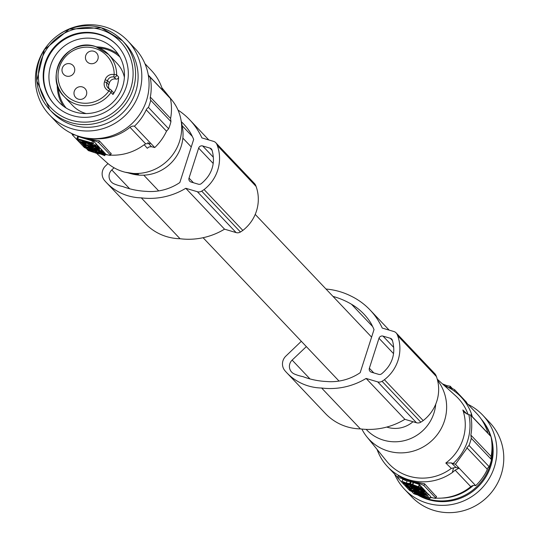<?xml version="1.0" encoding="UTF-8"?>
<svg xmlns="http://www.w3.org/2000/svg" width="538" height="538" viewBox="0 0 538 538"><rect width="100%" height="100%" fill="white"/><g stroke="black" fill="none" stroke-linecap="round" stroke-linejoin="round"><path stroke-width="0.81" d="M435.726 404.179A40.491 39.429 136.5 0 1 383.574 440.171A40.491 39.429 136.5 0 1 366.176 429.378M386.788 427.058A26.934 26.227 -43.5 0 0 413.002 421.725M437.569 380.373A45.253 44.069 136.5 0 1 444.475 420.85A45.253 44.069 136.5 0 1 388.201 451.073A45.253 44.069 136.5 0 1 366.936 436.917A45.253 44.069 136.5 0 1 361.866 429.062M455.948 467.408L451.301 468.403L445.8 463.03L451.321 462.922L455.464 464.301L459.371 468.416L455.948 467.408L451.321 462.922M462.841 409.963L464.576 412.431L467.031 413.991L462.841 409.963A47.122 45.891 136.5 0 1 463.016 439.069A47.122 45.891 136.5 0 1 445.8 463.03M471.174 415.699L471.308 413.419A50.639 49.314 -43.5 0 0 461.106 397.044A50.639 49.314 -43.5 0 0 444.348 385.591M377.225 449.586L377.42 450.36A50.639 49.314 -43.5 0 0 387.616 466.735A50.639 49.314 -43.5 0 0 408.981 479.809A50.639 49.314 -43.5 0 0 452.324 472.552L453.561 467.852M467.031 413.991L470.71 415.215L490.979 436.567A52.791 51.413 136.5 0 1 491.127 456.453A5.387 5.245 -43.5 0 0 491.517 459.634L471.295 438.309A53.874 52.462 136.5 0 1 469.001 445.444L466.762 447.811M470.71 415.215A52.791 51.413 136.5 0 1 470.851 435.081L471.295 438.309M452.324 472.552L455.141 470.165L470.79 486.668A5.387 5.245 136.5 0 1 475.72 485.659A52.791 51.413 -43.5 0 0 487.381 469.338L467.125 447.979L455.464 464.301M491.517 459.634A53.874 52.462 -43.5 0 1 489.224 466.769L469.001 445.444M475.72 485.659L459.371 468.416M489.224 466.769A5.387 5.245 -43.5 0 0 487.038 469.183M471.308 413.419L472.297 416.721L487.953 433.225A50.639 49.314 136.5 0 0 476.607 413.392L461.106 397.044M377.42 450.36L377.057 449.385M402.115 477.771L401.886 478.47L409.99 480.871A50.639 49.314 136.5 0 1 402.115 477.771L398.194 475.874L397.743 477.636M470.79 486.668A50.639 49.314 136.5 0 1 435.901 498.121M432.955 497.872A50.639 49.314 136.5 0 1 430.279 497.495M455.161 470.145L458.921 468.282M411.583 491.389A5.387 0.599 17.8 0 1 409.465 490.3L397.669 477.865A5.387 0.599 -162.2 0 1 397.602 477.717A5.387 0.599 -162.2 0 1 401.886 478.47M430.582 496.473L428.275 493.971L427.017 493.46M430.615 496.453L429.943 498.464L427.616 496.009L426.365 495.498L411.415 491.207L413.742 493.662L415 494.173L429.055 498.336L429.956 498.497L430.615 496.453M406.345 483.043L409.741 483.595L410.339 484.227L410.998 482.189L410.4 481.557L406.997 480.999L402.72 479.311L402.068 481.355L406.345 483.043L406.997 480.999M420.891 486.184L420.239 488.228L420.763 488.786L421.422 486.742L420.299 486.049M422.081 487.441L421.429 489.479L421.96 490.037L422.612 488L421.281 487.172M420.386 485.753L420.407 485.706A8.231 0.915 -162.2 0 0 419.687 485.128M413.93 485.484L413.823 485.807L413.352 485.31L419.082 487.011L419.741 484.973L419.23 484.435L411.166 481.786L410.514 483.823L411.98 485.37L419.748 487.751A8.231 0.915 -162.2 0 0 418.786 487.031L416.614 486.278M423.978 492.169L424.63 490.131L425.141 490.663L424.482 492.707L420.669 491.187L423.446 491.611L424.099 489.573L423.097 488.887M424.63 490.131L423.984 489.936M418.887 492.014L418.746 492.371L426.587 494.994L427.239 492.949L425.874 492.102M425.356 493.709L417.481 491.093L418.672 491.92L425.356 493.709L426.015 491.671L425.047 490.959M422.532 490.643L413.964 487.462L415.161 488.726L422.532 490.643L423.184 488.605L422.599 488.047M430.393 497.139L431.57 497.489A5.387 0.599 -162.2 0 0 435.861 498.249A5.387 0.599 -162.2 0 0 435.793 498.101L423.998 485.659A5.387 0.599 -162.2 0 0 418.087 483.272L409.99 480.871A50.639 49.314 -43.5 0 0 418.315 482.573L424.596 483.79L436.284 496.574M413.392 486.856L413.762 487.831L413.951 487.233M412.976 485.942L412.72 486.735L409.943 486.318L413.251 487.293M404.522 483.844L412.216 486.204L412.39 485.653M405.652 484.644L405.538 485.007L408.315 485.431L404.502 483.918M413.762 487.831L406.042 485.545L405.538 485.007M412.72 486.735L412.216 486.204M408.288 487.542L415.914 490.105L416.13 489.445M409.257 488.517L411.409 489.156L408.201 487.818M409.156 488.827L409.667 489.365L417.38 491.651L414.004 490.266L413.561 489.795L416.425 490.643L415.914 490.105M417.522 491.207L417.38 491.651M417.064 490.508L416.869 491.113M416.567 490.205L416.425 490.643M418.443 491.813L418.214 492.526L418.746 493.084L411.032 490.797L410.185 489.91L415.834 491.819L416.015 491.248M418.214 492.526L415.834 491.819M410.245 489.533L410.185 489.91M413.823 491.127L412.041 490.602L413.823 491.127M418.746 493.084L418.887 492.64M410.911 486.984L411.456 487.657L411.604 487.193M409.142 486.466L410.884 487.058M406.17 485.585L408.476 486.776L409.694 487.132L409.122 486.534M406.15 485.653L407.474 487.058L415.195 489.338L413.863 487.939L411.456 487.657M415.403 488.975L415.249 489.459L415.329 488.907M410.104 487.892L412.976 488.652L410.104 487.892M408.476 486.776L408.631 486.312M414.004 487.502L413.863 487.939M409.741 483.595L410.4 481.557M403.278 482.223L404.643 482.761L402.068 481.355M411.671 485.047L411.53 485.484L406.943 483.669L403.776 483.158L403.177 482.525M411.072 484.415L411.53 485.484M410.339 484.227L408.645 483.951L410.938 484.852M412.276 485.585L412.115 486.096L404.394 483.81L403.897 483.171M403.87 483.252L411.583 485.538L411.725 485.101M411.583 485.538L412.115 486.096M419.358 494.328L420.75 494.926L419.358 494.328M427.374 497.119L427.233 497.569L416.224 494.308L414.677 493.232M415.329 493.366L416.856 493.817M417.844 494.207L416.553 493.729M417.454 494.012L421.913 495.337M422.767 495.565L421.731 495.357M422.465 495.478L426.331 496.621L427.892 497.663M421.664 495.068L417.206 493.75M416.358 493.514L417.394 493.729M416.661 493.608L415.128 493.151M414.139 492.721L415.43 493.245M424.455 495.854C419.297 493.474 415.894 492.465 414.26 492.835M423.426 495.612L424.334 495.733M423.823 495.417L422.256 495.263M421.267 494.879L422.559 495.357M413.278 486.07L413.117 486.567L420.239 488.228M421.96 490.037L413.117 486.567M420.763 488.786L419.492 488.47L419.97 488.981L420.091 488.618M419.97 488.981L421.429 489.479M416.069 487.643L418.14 488.356L416.069 487.643M413.823 485.807L417.623 486.998L416.58 486.379M419.082 487.011L410.514 483.823M419.23 484.435L418.577 486.473M412.841 484.778L413.5 482.734M413.15 482.371L412.498 484.408M424.482 492.707L416.768 490.421L416.378 489.519M416.257 489.883L419.041 490.306L415.733 489.324L415.235 488.746M423.446 491.611L422.935 491.073L415.222 488.786M423.594 489.035L422.935 491.073M423.467 493.541L425.652 494.267L426.304 492.23M421.039 492.835L423.446 493.615M426.587 494.994L425.652 494.267M421.019 492.895L418.82 492.243M420.521 492.283L423.15 492.949L420.521 492.283M422.68 488.074L422.021 490.111M466.486 402.498A5.387 0.599 -162.2 0 0 466.628 402.417A5.387 0.599 -162.2 0 0 466.56 402.269L454.765 389.835A5.387 0.599 17.8 0 0 448.86 387.441L447.629 387.078M451.927 388.47L451.927 388.08M452.041 388.113L452.559 388.712M442.478 383.903L447.078 385.699L450.239 386.217L449.755 387.723M446.769 386.661L447.078 385.699M450.481 387.959L450.837 386.842L450.239 386.217M451.1 388.167L451.355 387.387L450.743 387.145M451.819 388.429L451.355 387.387M473.218 485.532A48.487 47.216 136.5 0 1 441.604 498.094M213.324 157.19L202.665 145.953L209.981 148.118A3.235 3.147 136.5 0 1 212.08 150.257A39.913 38.864 136.5 0 1 213.068 154.998M491.806 442.27A50.101 48.79 136.5 0 1 427.75 498.921A50.101 48.79 136.5 0 1 418.988 495.357M481.611 419.633A50.101 48.79 -43.5 0 1 487.025 427.858A50.101 48.79 136.5 0 1 490.3 435.854M217.312 145.529L256.075 186.404A38.897 37.875 136.5 0 1 242.833 230.419A45.253 44.069 136.5 0 1 240.459 231.999A5.387 5.245 136.5 0 1 236.128 232.591L224.534 229.161A68.958 67.149 136.5 0 1 180.983 238.845A68.958 67.149 136.5 0 1 180.042 238.731A51.446 50.101 136.5 0 1 175.469 238.428A51.446 50.101 136.5 0 1 145.132 223.404L106.369 182.53A51.446 50.101 -43.5 0 0 136.706 197.554A51.446 50.101 -43.5 0 0 141.272 197.856A68.958 67.149 -43.5 0 0 142.214 197.971A68.958 67.149 -43.5 0 0 185.771 188.287L197.359 191.716A5.387 5.245 -43.5 0 0 201.696 191.124A45.253 44.069 -43.5 0 0 204.077 189.558A38.897 37.875 -43.5 0 0 217.312 145.529A45.253 44.069 -43.5 0 0 216.962 144.648A5.387 5.245 -43.5 0 0 213.532 141.353L201.905 137.91A68.958 67.149 -43.5 0 0 189.766 119.86A68.958 67.149 -43.5 0 0 178.004 110.061M215.805 142.745L254.568 183.619A5.387 5.245 136.5 0 1 255.711 185.529M255.732 185.523A45.253 44.069 136.5 0 1 256.095 186.397M481.302 419.183A50.101 48.79 -43.5 0 1 491.793 462.424A50.101 48.79 -43.5 0 1 428.443 499.647A50.101 48.79 136.5 0 1 417.676 494.967M204.944 180.163A28.763 28.01 -43.5 0 0 213.035 155.005M193.438 182.738L189.026 178.085A3.235 3.147 -43.5 0 0 191.077 182.039L198.387 184.204A3.235 3.147 -43.5 0 0 201.373 183.572A39.913 38.864 -43.5 0 0 204.971 180.19M189.026 178.085L198.643 148.111A3.235 3.147 -43.5 0 1 202.665 145.953M114.063 167.782L111.796 169.934A8.621 8.393 -43.5 0 0 114.063 183.861A43.975 42.818 -43.5 0 0 122.536 186.457A78.595 76.537 -43.5 0 0 141.117 190.943A78.595 76.537 -43.5 0 0 146.323 191.353A51.587 50.236 -43.5 0 0 179.833 182.537L193.673 139.429A65.495 63.78 -43.5 0 0 190.405 132.745M190.398 132.745A58.992 57.445 -43.5 0 0 183.579 123.942A58.992 57.445 -43.5 0 0 181.36 121.729M107.983 163.586L105.509 165.966A10.773 10.491 -43.5 0 0 104.58 180.533A51.446 50.101 -43.5 0 0 106.369 182.53M372.673 326.593L351.469 304.239A58.992 57.445 -43.5 0 1 363.923 314.098A58.992 57.445 -43.5 0 1 370.743 322.908A65.495 63.78 136.5 0 1 374.018 329.592L360.178 372.7A51.587 50.236 136.5 0 1 326.667 381.509A78.595 76.537 136.5 0 1 321.462 381.106A78.595 76.537 -43.5 0 1 302.881 376.613A43.975 42.818 -43.5 0 1 294.407 374.018A8.621 8.393 136.5 0 1 292.141 360.097L309.996 378.927M385.316 370.352A39.913 38.864 136.5 0 1 381.718 373.735A3.235 3.147 136.5 0 1 378.732 374.367L371.422 372.202A3.235 3.147 136.5 0 1 369.364 368.241L378.987 338.274A3.235 3.147 136.5 0 1 383.009 336.115L390.326 338.281A3.235 3.147 136.5 0 1 392.424 340.419A39.913 38.864 136.5 0 1 393.412 345.161M332.995 296.411A78.595 76.537 136.5 0 1 346.929 301.757A78.595 76.537 -43.5 0 1 351.469 304.239M242.833 230.419L204.07 189.544M423.177 420.581A38.897 37.875 -43.5 0 0 436.419 376.56L397.656 335.685A38.897 37.875 136.5 0 1 384.414 379.707L423.177 420.581M321.616 388.019A51.446 50.101 -43.5 0 1 317.05 387.716A51.446 50.101 136.5 0 1 286.714 372.686L325.477 413.567A51.446 50.101 -43.5 0 0 355.813 428.591A51.446 50.101 136.5 0 0 360.386 428.894L321.616 388.019A68.958 67.149 -43.5 0 0 322.558 388.127A68.958 67.149 136.5 0 0 366.116 378.443L377.703 381.879A5.387 5.245 136.5 0 0 382.041 381.287A45.253 44.069 -43.5 0 0 384.421 379.72M286.714 372.686A51.446 50.101 136.5 0 1 284.918 370.689A10.773 10.491 136.5 0 1 285.846 356.122L301.314 341.294M326.001 289.034A70.713 68.864 136.5 0 1 350.964 296.055A70.713 68.864 -43.5 0 1 351.112 296.129A68.958 67.149 136.5 0 1 351.96 296.546A68.958 67.149 -43.5 0 1 370.104 310.016A68.958 67.149 -43.5 0 1 382.249 328.072L393.877 331.516A5.387 5.245 136.5 0 1 397.293 334.811L436.056 375.692A5.387 5.245 136.5 0 0 434.912 373.782L396.15 332.908M366.116 378.443L404.879 419.317L416.473 422.754L377.703 381.879M394.603 474.099A53.874 52.462 -43.5 0 0 404.569 489.311A53.874 52.462 -43.5 0 0 494.287 467.24A53.874 52.462 -43.5 0 0 482.747 415.168A53.874 52.462 -43.5 0 0 468.087 404.408M404.879 419.317A68.958 67.149 136.5 0 1 361.328 429.008A68.958 67.149 136.5 0 1 360.386 428.894M436.076 375.679A45.253 44.069 136.5 0 1 436.439 376.553M423.191 420.595A45.253 44.069 136.5 0 1 420.803 422.162A5.387 5.245 136.5 0 1 416.473 422.754M306.357 346.606L292.141 360.097M397.306 334.804A45.253 44.069 136.5 0 1 397.676 335.678M404.569 489.311L411.483 496.601A53.874 52.462 -43.5 0 0 501.201 474.523A53.874 52.462 -43.5 0 0 489.661 422.458L482.747 415.168M393.379 345.167A28.763 28.01 136.5 0 1 385.289 370.326M224.534 229.161L185.771 188.287M125.172 172.221L138.448 174.225L130.593 173.579L132.341 174.023A40.491 39.429 -43.5 0 0 182.315 126.625L180.869 119.214A45.253 44.069 -43.5 0 0 171.999 100.216L161.877 87.748M130.593 173.579L128.111 172.873M96.369 153.148L106.517 162.321A45.253 44.069 -43.5 0 0 123.242 171.696A45.253 44.069 -43.5 0 0 125.018 172.18A45.253 44.069 -43.5 0 0 179.517 141.474A45.253 44.069 -43.5 0 0 180.869 119.214M144.924 63.659L151.319 70.397A50.639 49.314 136.5 0 1 161.521 86.773L162.893 90.619M166.524 94.453L150.176 77.216A5.387 5.245 136.5 0 1 148.461 76.087M93.256 138.636A50.639 49.314 -43.5 0 0 129.994 127.318A5.387 5.245 -43.5 0 1 134.453 126.188A52.791 51.413 -43.5 0 0 146.235 109.839A5.387 5.245 -43.5 0 1 148.427 107.418A53.874 52.462 -43.5 0 0 150.721 100.283L170.943 121.608L170.593 118.474L150.324 97.102A5.387 5.245 -43.5 0 0 150.721 100.283M150.324 97.102A52.791 51.413 -43.5 0 0 150.176 77.216M127.708 40.801A53.874 52.462 -43.5 0 1 133.444 105.3A53.874 52.462 -43.5 0 1 72.253 128.844A53.874 52.462 136.5 0 1 49.53 114.944L56.779 122.583A53.874 52.462 -43.5 0 0 79.503 136.491A53.874 52.462 -43.5 0 0 140.694 112.94A53.874 52.462 -43.5 0 0 134.957 48.447L127.708 40.801A53.874 52.462 -43.5 0 0 104.984 26.9A53.874 52.462 136.5 0 0 59.61 34.109M49.53 114.944A53.874 52.462 136.5 0 1 46.456 46.591M101.225 27.774A50.101 48.79 -43.5 0 0 44.378 49.738A50.101 48.79 -43.5 0 0 49.738 109.685L52.267 112.348A50.101 48.79 -43.5 0 0 73.397 125.28A50.101 48.79 -43.5 0 0 130.31 103.383A50.101 48.79 -43.5 0 0 124.971 43.396L122.442 40.733A50.101 48.79 -43.5 0 0 101.312 27.801M98.844 34.076A43.101 41.971 -43.5 0 0 49.893 52.912A43.101 41.971 -43.5 0 0 54.479 104.507A43.101 41.971 -43.5 0 0 72.664 115.63A43.101 41.971 -43.5 0 0 121.615 96.793A43.101 41.971 -43.5 0 0 117.022 45.199A43.101 41.971 -43.5 0 0 98.844 34.076M54.735 104.776A43.101 41.971 136.5 0 1 50.498 53.282A43.101 41.971 136.5 0 1 99.348 34.607A43.101 41.971 136.5 0 1 117.277 45.461M98.319 39.657A38.252 37.25 -43.5 0 0 54.869 56.376A38.252 37.25 -43.5 0 0 58.945 102.166A38.252 37.25 -43.5 0 0 75.078 112.038A38.252 37.25 136.5 0 0 118.528 95.32A38.252 37.25 136.5 0 0 114.453 49.53A38.252 37.25 136.5 0 0 98.319 39.657M63.477 106.208A38.252 37.25 136.5 0 1 57.27 84.311M96.706 46.907A38.252 37.25 136.5 0 1 106.645 48.433A38.252 37.25 -43.5 0 1 118.246 54.264M119.907 56.994A37.169 36.201 136.5 0 0 106.147 49.274A37.169 36.201 -43.5 0 0 99.396 47.963M58.178 87.055A37.169 36.201 -43.5 0 0 66.113 108.017M86.147 113.572A30.599 29.798 136.5 0 1 85.562 113.404A30.599 29.798 136.5 0 1 72.65 105.502L64.224 96.618A30.599 29.798 136.5 0 1 60.942 60.027A30.599 29.798 136.5 0 1 95.629 46.584M95.724 46.611A30.599 29.798 136.5 0 1 108.629 54.506L117.055 63.39A30.599 29.798 136.5 0 1 124.392 77.297M109.12 88.817A5.387 5.245 136.5 0 1 108.797 84.775L106.86 82.731A5.387 5.245 -43.5 0 0 108.01 87.936L110.001 89.221A2.152 2.152 0 0 1 110.855 89.772A2.152 2.098 136.5 0 0 110.041 89.247A2.152 0.437 109.3 0 0 110.001 89.221A2.152 0.437 109.3 0 0 108.952 90.902L111.023 92.449A30.599 29.798 136.5 0 1 77.129 104.513A30.599 29.798 136.5 0 1 64.224 96.618C42.589 76.383 67.68 36.456 95.683 46.584L108.629 54.506A30.599 29.798 136.5 0 1 116.652 74.916L118.589 76.961A30.599 29.798 136.5 0 1 112.96 94.493A2.152 2.098 136.5 0 0 112.792 91.816L110.855 89.772A2.152 2.098 136.5 0 1 111.023 92.449L112.96 94.493M118.589 76.961A2.152 2.098 136.5 0 1 115.905 79.073A5.387 5.245 -43.5 0 0 109.449 82.738L108.797 84.775M78.4 99.167A6.463 6.295 136.5 0 1 74.984 89.759A6.463 6.295 136.5 0 1 85.051 88.602A6.463 6.295 136.5 0 1 78.4 99.167M66.409 76.073A6.463 6.295 136.5 0 1 62.993 66.665A6.463 6.295 136.5 0 1 73.06 65.508A6.463 6.295 136.5 0 1 66.409 76.073M89.853 63.484A6.463 6.295 136.5 0 1 86.436 54.076A6.463 6.295 136.5 0 1 96.51 52.919A6.463 6.295 136.5 0 1 89.853 63.484M147.849 142.53L151.413 146.699L149.087 146.921L147.284 148.259A47.122 45.891 -43.5 0 0 148.918 146.995M144.231 144.735L147.284 148.259M110.606 155.119A50.639 49.314 136.5 0 0 142.536 145.899L145.643 143.814L129.994 127.318M145.663 143.801L150.822 143.411L154.742 147.547A52.791 51.413 -43.5 0 0 166.504 131.211L168.656 128.75A53.874 52.462 -43.5 0 0 170.943 121.608M107.661 154.877A50.639 49.314 136.5 0 1 105.166 154.527M166.531 94.48L170.452 98.615A52.791 51.413 136.5 0 1 170.593 118.474M151.413 146.699L154.742 147.547M150.801 143.431L134.453 126.188M148.427 107.418L168.656 128.75M83.309 137.459L92.798 140.27L93.02 139.571A50.639 49.314 -43.5 0 1 84.695 137.876A50.639 49.314 136.5 0 1 83.511 137.506M93.02 139.571L99.301 140.795L110.989 153.572M92.798 140.27A5.387 0.599 17.8 0 1 98.703 142.664L110.498 155.099A5.387 0.599 -162.2 0 1 110.566 155.247A5.387 0.599 -162.2 0 1 106.282 154.487L105.273 154.191M75.865 135.267A5.387 0.599 -162.2 0 0 72.307 134.715A5.387 0.599 -162.2 0 0 72.374 134.863L84.17 147.304A5.387 0.599 -162.2 0 0 86.167 148.333M102.993 153.787L95.273 151.508L94.749 150.949L102.462 153.236L102.993 153.787L103.646 151.75L102.993 151.158M100.034 147.943L99.382 149.988L100.714 151.386L101.366 149.349L99.221 147.459M97.291 145.22L96.033 144.07M103.74 151.851L103.081 153.888L103.679 154.52L104.332 152.476L103.619 151.83M104.849 153.021L104.19 155.058L104.789 155.69L105.448 153.653L104.237 152.779M101.467 149.456L100.814 151.494L101.326 152.032L101.978 149.994L101.346 149.423M100.814 151.494L93.101 149.208L96.914 150.727L94.137 150.304L94.648 150.842L102.361 153.128L103.014 151.084L101.857 150.358M97.849 145.637L97.196 147.681L97.701 148.212L98.36 146.175L97.27 145.468M98.804 146.645L98.151 148.683L98.656 149.221L99.315 147.183L98.259 146.484M96.08 143.848L93.773 141.339L78.454 136.665L77.573 136.538L76.914 138.582L79.241 141.03L80.498 141.541L95.441 145.832L93.114 143.377L91.863 142.866L76.914 138.582L77.573 136.538M102.462 153.236L103.114 151.191M100.714 151.386L98.38 150.263L97.17 149.907L97.734 150.506L95.401 149.382L93 149.1L91.668 147.701L99.382 149.988M97.862 150.115L97.734 150.506M91.742 147.177L91.668 147.701M94.89 149.228L94.762 149.625M96.753 149.147L93.881 148.387L96.753 149.147M91.03 145.22L88.118 143.955L95.831 146.242L96.672 147.13L91.03 145.22M97.365 145.173L96.672 147.13L97.331 145.092M96.484 144.204L95.831 146.242M93.034 145.912L94.816 146.444L93.061 145.825M104.789 155.69L100.512 154.002L97.116 153.444L96.632 152.469M103.679 154.52L102.22 154.278L104.19 155.058M103.081 153.888L99.913 153.37L95.327 151.561L98.212 153.095L96.517 152.812M100.061 152.92L99.913 153.37M102.361 153.128L98.548 151.608L101.326 152.032M94.137 150.304L94.251 149.941M102.509 150.553L101.85 152.59M98.656 149.221L90.942 146.935L90.532 146.094M97.701 148.212L95.549 147.573M95.448 147.883L98.151 148.683M89.664 144.816L89.476 145.394L97.196 147.681M90.438 146.403L93.303 147.251L89.476 145.394M90.283 146.02L90.088 146.625L90.599 147.156L90.74 146.719M82.469 144.043L90.088 146.625M90.599 147.156L87.822 146.739L91.635 148.253L83.921 145.966L83.41 145.428L86.188 145.852L82.375 144.339M83.531 145.065L83.41 145.428M91.776 147.816L91.635 148.253M91.339 147.056L91.13 147.715M88.192 145.126L81.5 143.33L89.375 145.946L88.192 145.126M86.342 144.762L83.706 144.09L86.342 144.762M93.942 149.846L93.74 150.472L86.625 148.818L86.228 147.836M86.093 148.259L87.371 148.569L84.903 147.002L93.215 149.914L93.356 149.477M93.74 150.472L93.215 149.914M90.787 149.396L88.723 148.69L90.787 149.396M96.591 152.449L96.342 153.216L88.286 150.566L87.828 149.873M96.342 153.216L94.883 151.676L87.109 149.295A8.231 0.915 -162.2 0 0 88.071 150.015L93.504 151.729L87.775 150.028M90.418 150.23L90.276 150.667M93.047 149.12L92.899 149.584L84.836 146.935L84.419 146.114M84.325 146.397L91.695 148.32L92.899 149.584M91.837 147.883L91.695 148.32M85.939 143.834L80.276 142.052L81.211 142.772L83.417 143.424L83.551 142.994M88.266 144.11L88.118 144.574M85.838 144.144L83.417 143.424M96.114 143.828L95.441 145.832L96.1 143.794M87.499 142.711L86.114 142.113L87.499 142.711M79.758 139.51L79.59 140.035L78.965 139.376L79.624 139.47L90.633 142.731L92.193 143.767M91.675 143.229L91.534 143.68L90.001 143.222L90.202 142.604M89.012 142.832L90.303 143.316M89.402 143.027L84.943 141.709M84.096 141.474L85.132 141.682M84.6 140.943L84.399 141.561L79.59 140.035M79.624 139.47L78.978 139.342M85.199 141.971L89.651 143.29M90.498 143.525L89.463 143.31M90.196 143.431L91.729 143.888M92.724 144.319L91.426 143.801M82.401 141.185C87.566 143.572 90.962 144.574 92.603 144.211M83.43 141.427L82.529 141.306M83.128 141.339L84.6 141.776M85.589 142.167L84.298 141.689M180.042 238.731L141.272 197.856M451.301 468.403A47.674 46.423 136.5 0 1 386.741 461.308L366.936 436.917M437.26 379.189L455.726 395.881A47.674 46.423 136.5 0 1 468.04 414.341M470.851 435.081L491.127 456.453M468.82 414.603A51.117 49.778 136.5 0 1 467.569 441.025A51.117 49.778 136.5 0 1 453.11 463.534M415.632 491.133L415.518 491.49M418.087 483.272L418.315 482.573M423.998 485.659L424.596 483.79M436.392 496.231L435.793 498.101M426.506 495.054L426.365 495.498M428.275 493.971L427.616 496.009M416.425 493.689L416.224 494.308M415.457 493.4L415.289 493.931M417.501 493.111L417.3 493.736M421.631 494.456L421.469 494.973M466.56 402.269L466.433 402.666M454.341 391.139L454.765 389.835M212.106 150.364L209.981 148.118M255.53 185.065L216.767 144.191M111.796 169.934L129.658 188.764M393.534 353.607L378.987 338.274M393.661 347.346L383.009 336.115M240.459 231.999L201.696 191.124M236.128 232.591L197.359 191.716M213.189 163.444L198.643 148.111M420.803 422.162L382.041 381.287M373.782 372.901L369.364 368.241M392.451 340.52L390.326 338.281M192.328 136.437L182.133 125.684M162.799 90.371L148.3 75.078M49.738 109.685A50.101 48.79 -43.5 0 0 70.868 122.61A50.101 48.79 -43.5 0 0 127.782 100.714A50.101 48.79 -43.5 0 0 122.442 40.733L101.265 27.774L69.321 29.126L44.358 49.671L36.779 80.855L49.738 109.685M71.191 120.216A47.943 46.692 -43.5 0 0 130.815 88.198A47.943 46.692 -43.5 0 0 100.317 29.489A47.943 46.692 -43.5 0 0 40.693 61.507A47.943 46.692 -43.5 0 0 71.191 120.216M108.01 87.936A5.387 5.245 -43.5 0 0 109.96 89.221M109.449 82.738L107.513 80.693L106.86 82.731L104.493 81.776L105.152 79.738A7.539 7.344 136.5 0 1 114.184 74.607A2.152 0.356 -179.7 0 1 116.652 74.916A2.152 2.098 136.5 0 1 113.969 77.028L115.905 79.073M105.152 79.738L107.513 80.693A5.387 5.245 -43.5 0 1 113.969 77.028A2.152 0.417 -76.3 0 1 114.184 74.607A28.447 27.7 136.5 0 0 94.728 48.292A28.447 27.7 136.5 0 0 59.362 67.29A28.447 27.7 136.5 0 0 77.452 102.119A28.447 27.7 136.5 0 0 108.952 90.902A7.539 7.344 136.5 0 1 104.493 81.776M149.82 143.115L150.822 143.411M166.504 131.211L146.235 109.839M98.703 142.664L99.301 140.795M111.104 153.229L110.498 155.099M95.024 151.239L94.883 151.676M78.454 136.665L77.802 138.703M92.516 140.828L91.863 142.866M89.389 142.362L89.207 142.933M85.219 141.124L85.038 141.696M80.727 139.793L80.525 140.418M93.773 141.339L93.114 143.377M72.677 133.935L72.448 134.635M387.616 466.735L397.71 477.381M398.194 475.874L397.602 477.717M436.452 496.406L435.861 498.249M418.86 492.001L418.746 492.371M417.616 490.669L417.481 491.093M466.628 402.417L466.52 402.754M143.774 175.173L158.69 190.903M203.082 237.709L339.034 381.065M72.415 134.379L71.44 133.35M81.642 142.9L81.5 143.33M89.537 145.455L89.375 145.946M88.286 144.137L88.118 144.668M80.438 141.528L80.276 142.052M111.158 153.411L110.566 155.247M72.576 133.888L72.307 134.715M208.831 139.967L189.766 119.86M389.176 330.124L370.104 310.016M182.859 138.105L191.259 146.955M255.22 214.4L371.597 337.118"/></g></svg>
